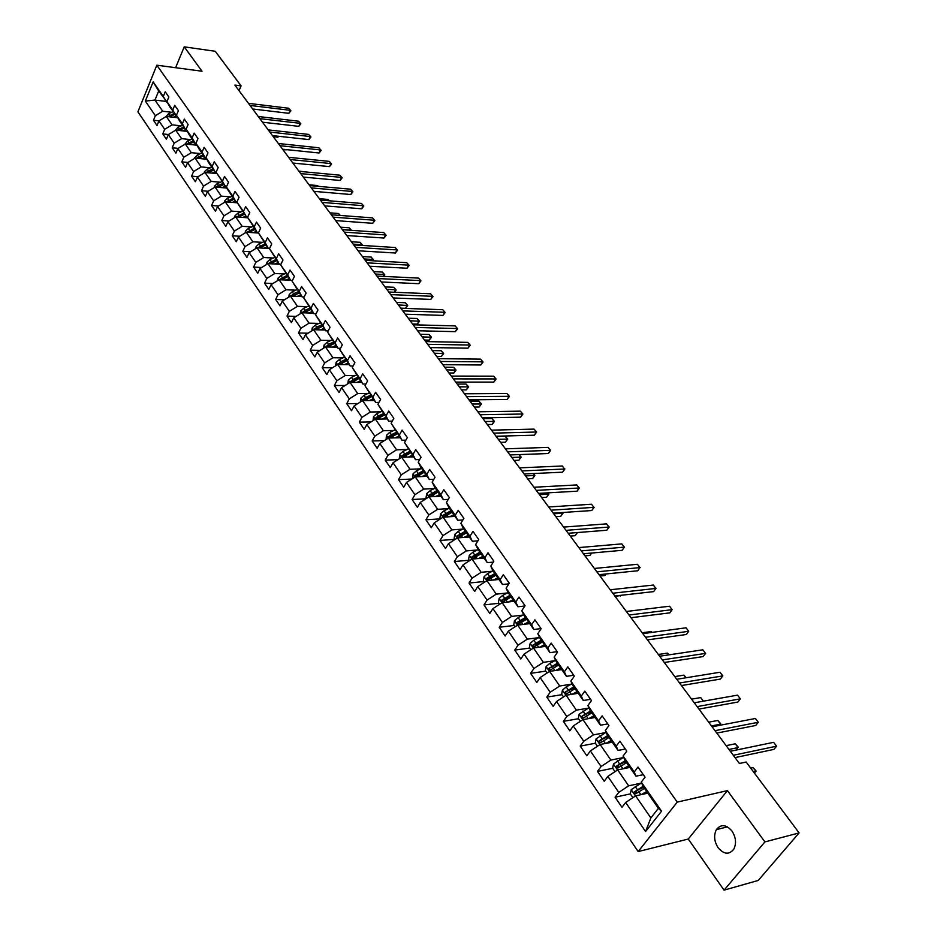 <?xml version="1.0" encoding="UTF-8"?>
<svg xmlns="http://www.w3.org/2000/svg" width="937" height="937" viewBox="0 0 937 937"><rect width="100%" height="100%" fill="white"/><g stroke="black" fill="none" stroke-linecap="round" stroke-linejoin="round"><path stroke-width="1.41" d="M731.949 831.014C726.116 824.408 720.928 823.939 716.383 829.62C713.584 835.336 714.158 841.367 718.117 847.739C723.996 854.497 729.244 854.942 733.87 849.051C736.552 843.288 735.92 837.28 731.949 831.014M724.043 890.15L764.908 841.906L727.44 790.617L688.262 839.025L724.043 890.15L758.244 880.44L799.097 832.923L746.157 762.039L739.41 763.491L234.894 85.091L241.09 85.888L215.241 51.289L184.226 46.85L175.606 67.698M688.262 839.025L638.156 851.581L137.903 111.843L156.842 65.192L677.24 802.107L638.156 851.581M647.83 793.17L635.614 795.864L650.864 817.942L658.395 808.326L643.005 786.248L641.271 782.114L645.066 777.171L637.992 767.063L634.232 772.018L623.093 756.03L626.794 751.087L619.884 741.202L616.206 746.157L605.302 730.52L608.933 725.554L602.163 715.891L598.556 720.846L587.886 705.538L591.446 700.571L584.817 691.108L581.291 696.074L570.844 681.082L574.322 676.127L567.834 666.851L564.379 671.817L554.154 657.142L557.55 652.175L551.202 643.098L547.829 648.064L537.803 633.693L541.141 628.727L534.91 619.837L531.607 624.792L521.792 610.713L525.048 605.759L518.957 597.045L515.713 601.999L506.097 588.202L509.295 583.247L503.321 574.709L500.147 579.663L490.719 566.147L493.858 561.193L487.99 552.818L484.886 557.773L475.645 544.514L478.713 539.571L472.974 531.361L469.929 536.315L460.863 523.314L463.874 518.372L458.24 510.325L455.253 515.268L446.375 502.525L449.327 497.582L443.798 489.7L440.87 494.631L432.156 482.133L435.049 477.202L429.638 469.46L426.757 474.391L418.207 462.128L421.053 457.209L415.735 449.619L412.924 454.539L404.526 442.498L407.314 437.591L402.102 430.142L399.338 435.049L391.104 423.243L393.833 418.335L388.726 411.027L386.009 415.934L377.927 404.339L380.609 399.443L375.585 392.263L372.926 397.159L364.985 385.775L367.62 380.89L362.689 373.851L360.077 378.735L352.289 367.562L354.877 362.678L350.028 355.767L347.463 360.64L339.815 349.665L342.356 344.793L337.601 337.999L335.071 342.872L327.563 332.096L330.058 327.236L325.385 320.559L322.902 325.42L315.523 314.832L317.983 309.983L313.391 303.424L310.955 308.273L303.705 297.861L306.106 293.023L301.597 286.593L299.208 291.419L292.086 281.194L294.452 276.38L290.013 270.043L287.671 274.869L280.667 264.82L282.986 260.006L278.64 253.786L276.333 258.589L269.446 248.715L271.73 243.925L267.443 237.799L265.183 242.601L258.413 232.891L260.65 228.101L256.445 222.092L254.22 226.871L247.567 217.325L249.769 212.558L245.635 206.644L243.433 211.411L236.897 202.029L239.064 197.262L235 191.453L232.833 196.208L226.403 186.978L228.534 182.223L224.529 176.507L222.409 181.251L216.084 172.174L218.18 167.442L214.245 161.808L212.16 166.54L205.929 157.603L207.991 152.883L204.125 147.355L202.064 152.075L195.938 143.279L197.976 138.571L194.158 133.124L192.144 137.833L186.112 129.177L188.114 124.492L184.355 119.128L182.375 123.813L176.437 115.298L178.405 110.625L174.715 105.354L172.759 110.027L166.915 101.641L168.847 96.979L165.217 91.791L163.296 96.452L153.153 81.894L145.34 101.067L154.968 100.083L162.687 111.245L171.764 112.288M641.271 782.114L661.545 811.196L645.57 831.529L625.67 802.482L621.969 807.307L615.094 797.223L630.378 793.885M145.34 101.067L155.355 115.684L153.457 120.264L157.029 125.488L158.927 120.908L164.689 129.318L162.769 133.909L166.388 139.215L168.32 134.623L174.177 143.174L172.221 147.777L175.898 153.164L177.866 148.55L183.804 157.24L181.825 161.867L185.561 167.336L187.552 162.71L193.596 171.541L191.581 176.168L195.376 181.731L197.402 177.093L203.552 186.065L201.502 190.715L205.355 196.372L207.417 191.722L213.659 200.834L211.575 205.496L215.498 211.235L217.595 206.573L223.943 215.838L221.823 220.511L225.805 226.356L227.937 221.682L234.391 231.099L232.235 235.784L236.288 241.723L238.455 237.038L245.014 246.618L242.824 251.315L246.946 257.347L249.148 252.65L255.813 262.383L253.587 267.092L257.78 273.241L260.017 268.532L266.799 278.43L264.539 283.15L268.802 289.404L271.074 284.672L277.984 294.757L275.677 299.489L280.011 305.837L282.33 301.105L289.346 311.353L287.003 316.097L291.419 322.562L293.773 317.819L300.918 328.255L298.528 332.998L303.014 339.581L305.427 334.825L312.689 345.437L310.264 350.204L314.832 356.903L317.28 352.136L324.67 362.935L322.199 367.714L326.849 374.531L329.344 369.752L336.875 380.75L334.357 385.529L339.089 392.474L341.618 387.684L349.29 398.881L346.725 403.671L351.539 410.734L354.127 405.944L361.928 417.352L359.316 422.142L364.224 429.345L366.859 424.543L374.812 436.15L372.153 440.964L377.142 448.284L379.825 443.482L387.93 455.312L385.212 460.126L390.307 467.586L393.036 462.773L401.294 474.825L398.53 479.65L403.718 487.252L406.506 482.426L414.915 494.713L412.093 499.538L417.387 507.292L420.221 502.455L428.795 514.975L425.925 519.812L431.313 527.718L434.206 522.881L442.943 535.636L440.015 540.473L445.508 548.532L448.448 543.694L457.361 556.695L454.375 561.544L459.973 569.755L462.983 564.906L472.072 578.176L469.027 583.025L474.731 591.399L477.8 586.55L487.076 600.078L483.96 604.927L489.793 613.477L492.921 608.628L502.373 622.426L499.21 627.275L505.148 636L508.346 631.14L517.985 645.23L514.753 650.079L520.82 658.98L524.076 654.12L533.926 668.491L530.623 673.352L536.807 682.429L540.134 677.568L550.183 692.244L546.81 697.105L553.135 706.369L556.531 701.508L566.791 716.5L563.348 721.349L569.801 730.801L573.268 725.964L583.751 741.261L580.237 746.11L586.82 755.772L590.369 750.924L601.074 766.548L597.478 771.397L604.213 781.259L607.832 776.422L618.76 792.386L615.094 797.223M623.093 756.03L624.909 760.258L636 776.187L643.297 774.653M640.931 783.18L628.668 785.815L617.67 769.898L629.875 767.403M636 776.187L634.232 772.018M618.76 792.386L628.668 785.815M607.832 776.422L617.67 769.898M605.302 730.52L607.199 734.842L618.045 750.42L625.342 749.003M622.964 757.646L610.877 760.059L600.113 744.482L612.306 742.174M618.045 750.42L616.206 746.157M601.074 766.548L610.877 760.059M590.369 750.924L600.113 744.482M587.886 705.538L589.853 709.953L600.488 725.203L607.762 723.891M605.384 732.652L593.461 734.854L582.931 719.604L595.089 717.473M600.488 725.203L598.556 720.846M583.751 741.261L593.461 734.854M573.268 725.964L582.931 719.604M570.844 681.082L572.882 685.579L583.282 700.513L590.556 699.318M588.19 708.173L576.419 710.164L566.1 695.231L578.246 693.275M583.282 700.513L581.291 696.074M566.791 716.5L576.419 710.164M556.531 701.508L566.1 695.231M554.154 657.142L556.262 661.721L566.452 676.35L573.702 675.249M571.347 684.186L559.717 686.001L549.609 671.372L561.731 669.58M566.452 676.35L564.379 671.817M550.183 692.244L559.717 686.001M540.134 677.568L549.609 671.372M537.803 633.693L539.97 638.343L549.96 652.667L557.199 651.672M554.856 660.69L543.366 662.33L533.469 647.994L545.568 646.366M549.96 652.667L547.829 648.064M533.926 668.491L543.366 662.33M524.076 654.12L533.469 647.994M521.792 610.713L524.017 615.445L533.797 629.477L541.036 628.575M538.705 637.664L527.344 639.139L517.646 625.096L529.721 623.62M533.797 629.477L531.607 624.792M517.985 645.23L527.344 639.139M508.346 631.14L517.646 625.096M506.097 588.202L508.393 593.004L517.974 606.754L524.907 605.97M522.893 615.082L511.649 616.405L502.138 602.643L514.179 601.32M517.974 606.754L515.713 601.999M502.373 622.426L511.649 616.405M492.921 608.628L502.138 602.643M490.719 566.147L493.061 571.008L502.455 584.489L508.92 583.833M507.385 592.957L496.259 594.14L486.947 580.647L498.952 579.464M502.455 584.489L500.147 579.663M487.076 600.078L496.259 594.14M477.8 586.55L486.947 580.647M475.645 544.514L478.046 549.445L487.252 562.657L493.26 562.118M492.194 571.265L481.173 572.296L472.037 559.073L484.031 558.03M487.252 562.657L484.886 557.773M472.072 578.176L481.173 572.296M462.983 564.906L472.037 559.073M460.863 523.314L463.311 528.292L472.342 541.258L477.94 540.825M477.308 549.984L466.392 550.897L457.432 537.92L469.378 537.006M472.342 541.258L469.929 536.315M457.361 556.695L466.392 550.897M448.448 543.694L457.432 537.92M446.375 502.525L448.87 507.561L457.724 520.281L462.925 519.918M462.702 529.112L451.88 529.897L443.096 517.177L455.019 516.392M457.724 520.281L455.253 515.268M442.943 535.636L451.88 529.897M434.206 522.881L443.096 517.177M432.156 482.133L434.698 487.228L443.388 499.69L448.226 499.421M448.378 508.639L437.661 509.306L429.041 496.833L440.929 496.165M443.388 499.69L440.87 494.631M428.795 514.975L437.661 509.306M420.221 502.455L429.041 496.833M418.207 462.128L420.795 467.27L429.322 479.498L433.831 479.287M434.335 488.552L423.7 489.102L415.243 476.863L427.108 476.312M429.322 479.498L426.757 474.391M414.915 494.713L423.7 489.102M406.506 482.426L415.243 476.863M404.526 442.498L415.524 459.692L419.706 459.54M420.549 468.84L410.008 469.285L401.715 457.268L413.533 456.834M415.524 459.692L412.924 454.539M401.294 474.825L410.008 469.285M393.036 462.773L401.715 457.268M391.104 423.243L401.985 440.249L405.862 440.144M407.033 449.479L396.574 449.83L388.422 438.036L400.216 437.72M401.985 440.249L399.338 435.049M387.93 455.312L396.574 449.83M379.825 443.482L388.422 438.036M377.927 404.339L388.691 421.17L392.298 421.111M393.751 430.481L383.385 430.727L375.386 419.155L387.133 418.944M388.691 421.17L386.009 415.934M374.812 436.15L383.385 430.727M366.859 424.543L375.386 419.155M364.985 385.775L375.643 402.442L378.981 402.406M380.727 411.835L370.431 411.987L362.584 400.614L374.296 400.509M375.643 402.442L372.926 397.159M361.928 417.352L370.431 411.987M354.127 405.944L362.584 400.614M352.289 367.562L362.83 384.053L365.922 384.053M367.925 393.517L357.711 393.575L350.005 382.413L361.682 382.401M362.83 384.053L360.077 378.735M349.29 398.881L357.711 393.575M341.618 387.684L350.005 382.413M339.815 349.665L350.251 366.004L353.097 366.016M355.369 375.526L345.226 375.503L337.66 364.54L349.29 364.622M350.251 366.004L347.463 360.64M336.875 380.75L345.226 375.503M329.344 369.752L337.66 364.54M327.563 332.096L337.894 348.259L340.529 348.306M343.024 357.852L332.963 357.747L325.526 346.971L337.121 347.147M337.894 348.259L335.071 342.872M324.67 362.935L332.963 357.747M317.28 352.136L325.526 346.971M315.523 314.832L325.76 330.843L328.173 330.89M330.902 340.482L320.911 340.307L313.602 329.719L325.162 329.988M325.76 330.843L322.902 325.42M312.689 345.437L320.911 340.307M305.427 334.825L313.602 329.719M303.705 297.861L313.836 313.719L316.05 313.79M319.002 323.417L309.069 323.16L301.89 312.771L313.415 313.122M313.836 313.719L310.955 308.273M300.918 328.255L309.069 323.16M293.773 317.819L301.89 312.771M292.086 281.194L302.124 296.9L304.138 296.982M307.301 306.657L297.439 306.329L290.376 296.104L301.866 296.537M302.124 296.9L299.208 291.419M289.346 311.353L297.439 306.329M282.33 301.105L290.376 296.104M280.667 264.82L290.611 280.374L292.449 280.456M295.799 290.165L286.008 289.767L279.074 279.73L290.517 280.245M290.611 280.374L287.671 274.869M277.984 294.757L286.008 289.767M271.074 284.672L279.074 279.73M269.446 248.715L279.285 264.129L280.959 264.211M284.485 273.967L274.764 273.499L267.947 263.625L280.913 264.304M279.285 264.129L276.333 258.589M266.799 278.43L274.764 273.499M260.017 268.532L267.947 263.625M258.413 232.891L268.158 248.153L269.669 248.246M273.381 258.038L263.719 257.511L257.007 247.801L269.528 248.528M268.158 248.153L265.183 242.601M255.813 262.383L263.719 257.511M249.148 252.65L257.007 247.801M247.567 217.325L257.218 232.458L258.577 232.54M262.454 242.367L252.849 241.781L246.255 232.235L258.483 233.032M257.218 232.458L254.22 226.871M245.014 246.618L252.849 241.781M238.455 237.038L246.255 232.235M235.421 202.65L236.897 202.029L246.466 217.009L247.673 217.103M251.702 226.953L242.168 226.309L235.679 216.927L247.813 217.794M246.466 217.009L243.433 211.411M234.391 231.099L242.168 226.309M227.937 221.682L235.679 216.927M216.084 172.174L235.89 201.83L236.944 201.912M241.137 211.797L231.662 211.106L225.278 201.865L237.319 202.802M235.89 201.83L232.833 196.208M223.943 215.838L231.662 211.106M217.595 206.573L225.278 201.865M230.736 196.899L221.331 196.138L215.053 187.049L226.988 188.056M225.477 186.885L222.409 181.251M213.659 200.834L221.331 196.138M207.417 191.722L215.053 187.049M205.929 157.603L209.021 163.272L215.241 172.197L216.142 172.267M220.511 182.223L211.153 181.415L204.98 172.478L216.834 173.544M215.241 172.197L212.16 166.54M203.552 186.065L211.153 181.415M197.402 177.093L204.98 172.478M195.938 143.279L199.054 148.948L205.168 157.732L206.046 157.814M210.45 167.793L201.15 166.927L195.072 158.13L206.831 159.255M205.168 157.732L202.064 152.075M193.596 171.541L201.15 166.927M187.552 162.71L195.072 158.13M192.296 144.731L196.114 143.595M192.144 137.833L195.259 143.502L189.239 134.869L186.112 129.177M200.541 153.586L191.3 152.684L185.327 144.017L196.993 145.2M183.804 157.24L191.3 152.684M177.866 148.55L185.327 144.017M176.437 115.298L179.576 121.002L185.503 129.505L186.346 129.599M190.797 139.601L181.614 138.653L175.723 130.126L187.318 131.367M185.503 129.505L182.375 123.813M174.177 143.174L181.614 138.653M168.32 134.623L175.723 130.126M166.915 101.641L170.077 107.357L176.718 115.813M181.204 125.839L172.08 124.844L166.282 116.457L177.784 117.746M175.91 115.719L172.759 110.027M164.689 129.318L172.08 124.844M158.927 120.908L166.282 116.457M153.153 81.894L158.693 91.018L167.255 102.25M165.919 101.383L154.968 100.083L158.693 91.018M166.458 102.156L163.296 96.452M155.355 115.684L162.687 111.245M764.908 841.906L799.097 832.923M727.44 790.617L677.24 802.107M156.842 65.192L202.029 71.235L184.226 46.85M239.017 90.62L241.09 85.888M645.57 831.529L650.864 817.942M658.395 808.326L661.545 811.196M625.67 802.482L635.614 795.864M153.457 120.264L158.974 120.873M162.769 133.909L168.496 134.518M172.221 147.777L178.171 148.362M181.825 161.867L188.009 162.441M191.581 176.168L198 176.73M201.502 190.715L208.166 191.253M211.575 205.496L218.508 206.011M221.823 220.511L229.015 221.015M232.235 235.784L239.72 236.253M242.824 251.315L250.601 251.748M253.587 267.092L261.681 267.502M264.539 283.15L272.948 283.513M275.677 299.489L284.426 299.805M287.003 316.097L296.115 316.366M298.528 332.998L308.015 333.209M310.264 350.204L320.138 350.344M322.199 367.714L332.494 367.772M334.357 385.529L345.085 385.505M346.725 403.671L357.911 403.554M359.316 422.142L371.005 421.919M372.153 440.964L384.346 440.613M385.212 460.126L397.956 459.645M398.53 479.65L411.847 479.03M412.093 499.538L426.019 498.753M425.925 519.812L440.495 518.84M440.015 540.473L454.878 539.337M454.375 561.544L469.285 560.232M469.027 583.025L483.972 581.549M483.96 604.927L498.952 603.276M499.21 627.275L514.226 625.447M527.554 623.819L529.674 623.562M514.753 650.079L529.803 648.053M544.233 646.12L545.287 645.98M530.623 673.352L545.709 671.126M546.81 697.105L561.931 694.668M563.348 721.349L578.492 718.702M580.237 746.11L595.405 743.24M597.478 771.397L612.681 768.305M618.209 767.18L619.052 767.005M635.942 792.667L637.57 792.304M252.674 108.985L288.854 113.33L290.236 110.308L250.027 105.436M288.655 108.247L290.892 110.777L288.655 108.247L248.469 103.339M290.892 110.777L288.854 113.33M176.332 117.582L177.444 117.125M173.24 117.23L176.706 115.813M165.884 116.692L168.66 113.553L173.122 111.726M273.276 136.697L277.879 137.2L278.312 136.24M169.48 116.809L174.985 114.408M174.259 113.365L167.817 116.621M278.863 136.298L277.879 137.2M262.489 122.197L298.786 126.354L300.191 123.333L259.854 118.648M298.587 121.224L300.836 123.789L298.587 121.224L258.272 116.516M300.836 123.789L298.786 126.354M272.468 135.607L308.87 139.578L310.299 136.544L269.833 132.07M308.671 134.413L310.932 136.978L308.671 134.413L268.228 129.903M310.932 136.978L308.87 139.578M185.795 131.203L186.955 130.723M182.692 130.875L185.901 129.552M175.254 130.407L178.065 127.127L182.563 125.277M283.033 149.815L287.893 149.768M178.862 130.466L184.46 127.994M183.722 126.94L177.187 130.278M195.411 145.048L196.629 144.532M184.776 144.357L187.634 140.913L192.144 139.039M292.93 163.132L297.556 163.577M188.396 144.333L194.076 141.803M193.327 140.726L186.709 144.157M282.587 149.217L319.107 153L320.559 149.955L279.976 145.703M318.908 147.788L321.18 150.388L318.908 147.788L278.336 143.502M321.18 150.388L319.107 153M292.871 163.05L329.508 166.622L330.984 163.577L290.271 159.536M329.297 161.387L331.593 163.987L329.297 161.387L288.608 157.311M331.593 163.987L329.508 166.622M303.319 177.093L340.061 180.466L341.56 177.409L300.718 173.603M339.85 175.184L342.157 177.807L339.85 175.184L299.032 171.33M342.157 177.807L340.061 180.466M205.18 159.103L206.456 158.564M202.052 158.798L205.039 157.545M194.439 158.517L197.344 154.921L201.888 153.024M198.094 158.423L203.844 155.823M203.083 154.734L196.372 158.259M307.594 172.139L298.868 171.108M215.1 173.38L216.435 172.818M211.961 173.099L214.983 171.822M204.254 172.923L204.418 171.752L207.206 169.152L211.785 167.231M207.932 172.736L213.765 170.077M213.004 168.976L208.424 170.909L206.21 172.572L207.944 172.724M318.217 186.334L317.631 185.561L309.058 184.8M317.631 185.561L318.393 186.358M225.185 187.904L226.578 187.306M222.034 187.634L225.091 186.334M214.233 187.552L214.421 186.229L217.232 183.617L221.835 181.661M217.934 187.295L223.861 184.554M223.076 183.429L218.462 185.397L216.236 187.072L218.016 187.224M329.004 200.764L328.009 199.429L319.4 198.714M328.009 199.429L329.309 200.787M232.271 202.404L235.363 201.08M224.376 202.427L224.575 200.951L227.422 198.316L232.06 196.325M228.089 202.087L234.109 199.276M233.313 198.129L226.332 201.947M339.979 215.428L338.538 213.507L329.906 212.84M338.538 213.507L340.342 215.451M245.834 217.653L247.192 217.068M242.671 217.419L245.81 216.072M234.672 217.536L234.906 215.897L237.775 213.249L242.449 211.235M238.42 217.115L244.534 214.233M243.725 213.074L236.651 216.986M342.298 229.506L350.965 230.115L349.232 227.796L340.576 227.187M349.232 227.796L351.492 230.35M256.422 232.891L257.406 232.47M253.248 232.692L256.422 231.31M245.154 232.915L245.412 231.099L248.305 228.429L253.002 226.391M248.926 232.399L255.122 229.436M254.302 228.253L247.145 232.294M247.309 232.025L249.629 231.896M353.167 244.124L361.858 244.674L360.101 242.32L351.41 241.769M361.483 245.4L361.858 244.674L362.197 245.447M360.101 242.32L362.443 244.979M267.186 248.399L268.064 248.012M264 248.211L267.221 246.794M255.801 248.551L256.082 246.56L259.01 243.866L263.742 241.805M259.596 247.954L265.885 244.897M265.054 243.702L257.827 247.848M258.015 247.509L260.72 247.181M364.212 258.963L372.914 259.455L371.134 257.078L362.432 256.574M372.247 260.755L372.914 259.455L372.949 260.791M371.134 257.078L373.488 259.748M278.125 264.152L279.027 263.754M274.928 263.988L278.184 262.547M266.623 264.445L266.94 262.266L269.891 259.572L274.646 257.476M270.442 263.754L276.837 260.615L268.685 263.66M275.993 259.397L268.907 263.25M375.421 274.049L384.158 274.482L382.343 272.058L373.617 271.613M383.174 276.368L384.158 274.482L384.72 274.752L383.666 276.392M382.343 272.058L384.72 274.752M289.252 280.186L290.189 279.776M286.043 280.046L289.346 278.57M277.633 280.62L277.984 278.254L280.959 275.537L285.75 273.405M281.475 279.835L287.975 276.602L279.73 279.753M287.12 275.361L279.976 279.261M386.829 289.381L395.578 289.756L393.739 287.284L384.978 286.909M394.254 292.262L395.578 289.756L396.128 289.99L394.465 292.274M393.739 287.284L396.128 289.99M300.566 296.49L301.527 296.057M297.345 296.373L300.695 294.862M288.819 297.076L289.205 294.511L292.215 291.77L297.041 289.615M400.79 308.156L405.545 308.32L407.185 305.263L405.311 302.768L396.538 302.44M292.707 296.197L299.313 292.871M298.435 291.606L293.597 293.761L290.974 296.127M291.231 295.542L293.199 295.623L299.266 292.801M398.412 304.958L407.724 305.485L405.545 308.32M405.311 302.768L407.724 305.485M312.08 313.075L313.075 312.63M308.847 312.981L312.244 311.447M300.215 313.813L300.636 311.049L303.67 308.285L308.531 306.094M412.549 323.968L417.316 324.097L418.98 321.04L417.082 318.486L408.286 318.229M304.115 312.829L310.826 309.409M309.936 308.121L305.075 310.323L302.417 312.782M302.686 312.115L304.654 312.173L310.768 309.315M410.183 320.782L419.507 321.239L417.316 324.097M417.082 318.486L419.507 321.239M323.792 329.953L324.823 329.484M320.548 329.883L324.003 328.313M311.798 330.855L312.255 327.868L315.324 325.092L320.208 322.867M424.496 340.037L429.275 340.131L430.973 337.062L429.041 334.474L420.221 334.286M315.734 329.765L322.551 326.24M321.649 324.94L316.753 327.154L314.059 329.73M314.34 328.969L316.319 329.016L322.469 326.111M422.154 336.875L431.488 337.238L429.275 340.131M429.041 334.474L431.488 337.238M335.704 347.135L336.77 346.643M332.448 347.077L335.95 345.472M323.581 348.189L324.073 344.992L327.177 342.192L332.096 339.944M436.654 356.376L441.444 356.435L443.166 353.354L441.198 350.731L432.355 350.602M327.54 347.006L334.486 343.364M333.56 342.04L328.629 344.301L325.924 346.983M326.205 346.116L328.184 346.151L334.38 343.211M434.323 353.237L443.658 353.507L441.444 356.435M441.198 350.731L443.658 353.507M347.838 364.61L348.927 364.106M344.57 364.587L348.119 362.947M335.575 365.84L336.114 362.408L339.241 359.597L344.195 357.313M448.999 372.985L453.801 373.008L455.558 369.928L453.567 367.257L444.7 367.199M339.569 364.552L346.631 360.792M345.683 359.445L340.728 361.741L337.999 364.54M338.28 363.579L340.26 363.591L346.503 360.604M446.691 369.881L456.038 370.056L453.801 373.008M453.567 367.257L456.038 370.056M360.171 382.401L361.307 381.874M356.903 382.413L360.511 380.727M347.779 383.807L348.365 380.141L351.527 377.306L356.517 374.987M461.566 389.886L466.38 389.862L468.172 386.782L466.134 384.053L457.244 384.076M351.808 382.413L358.988 378.536M358.028 377.166L353.038 379.497L350.297 382.413M350.567 381.347L352.558 381.347L358.836 378.314M459.282 386.805L468.629 386.876L466.38 389.862M466.134 384.053L468.629 386.876M372.739 400.521L373.922 399.97M369.447 400.556L373.125 398.822M360.276 402.067L360.827 398.202L364.024 395.344L369.049 392.99M474.345 407.068L479.17 406.998L480.986 403.917L478.924 401.153L470.011 401.235M364.259 400.603L371.567 396.609M370.595 395.203L365.571 397.569L363.076 399.431L362.83 400.614M363.076 399.431L365.067 399.42L371.392 396.351M472.084 404.011L481.431 403.988L479.17 406.998M478.924 401.153L481.431 403.988M385.529 418.968L386.747 418.394M382.226 419.026L385.962 417.258M373.067 420.619L373.535 416.578L376.756 413.709L381.816 411.32M487.345 424.543L492.183 424.438L494.033 421.345L491.925 418.534L483 418.698M376.943 419.12L384.381 414.997M383.397 413.568L378.325 415.969L375.807 417.855L375.596 419.155M375.807 417.855L377.81 417.82L384.182 414.704M485.097 421.521L494.455 421.392L492.183 424.438M491.925 418.534L494.455 421.392M398.553 437.755L399.818 437.157M395.238 437.848L399.033 436.033M386.091 439.512L386.466 435.307L389.722 432.414L394.817 429.978M500.569 442.323L505.418 442.182L507.292 439.078L505.16 436.22L496.212 436.466M389.851 437.989L397.429 433.726M396.421 432.273L391.326 434.709L388.773 436.619L388.609 438.024M388.773 436.619L390.788 436.56L397.206 433.398M498.343 439.336L507.713 439.102L505.418 442.182M505.16 436.22L507.713 439.102M411.811 456.893L413.135 456.26M408.497 457.022L412.362 455.148M399.349 458.767L399.63 454.375L402.933 451.458L408.063 448.987M514.026 460.418L518.887 460.231L520.796 457.127L518.911 454.609M403.015 457.209L410.722 452.805M409.692 451.329L401.985 455.722L401.891 457.256M401.985 455.722L404.011 455.651L410.465 452.43M511.836 457.467L521.195 457.115L518.887 460.231M519.004 454.609L521.195 457.115M313.93 191.359L350.789 194.521L352.3 191.464L311.342 187.892M350.567 189.192L352.898 191.839L350.567 189.192L309.632 185.585M352.898 191.839L350.789 194.521M324.717 205.859L361.67 208.799L363.216 205.73L322.141 202.404M361.459 203.434L363.802 206.093L361.459 203.434L320.395 200.061M363.802 206.093L361.67 208.799M335.669 220.593L372.739 223.311L374.308 220.23L333.103 217.15M372.516 217.888L374.87 220.57L372.516 217.888L331.335 214.772M374.87 220.57L372.739 223.311M346.807 235.562L383.971 238.045L385.564 234.953L344.254 232.142M383.748 232.575L386.126 235.281L383.748 232.575L342.45 229.717M386.126 235.281L383.971 238.045M358.121 250.776L395.391 253.013L397.019 249.921L355.58 247.368M395.168 247.509L397.557 250.226L395.168 247.509L353.753 244.908M397.557 250.226L395.391 253.013M369.623 266.249L406.998 268.24L408.649 265.136L367.105 262.864M406.775 262.676L409.176 265.417L406.775 262.676L365.243 260.357M409.176 265.417L406.998 268.24M381.312 281.967L418.792 283.7L420.467 280.585L378.817 278.605M418.558 278.102L420.994 280.854L418.558 278.102L376.92 276.064M420.994 280.854L418.792 283.7M393.212 297.966L430.786 299.418L432.484 296.303L390.717 294.616M430.551 293.773L432.999 296.537L430.551 293.773L388.796 292.028M432.999 296.537L430.786 299.418M405.299 314.223L442.978 315.406L444.712 312.279L402.828 310.897M442.732 309.702L445.204 312.501L442.732 309.702L400.872 308.273M445.204 312.501L442.978 315.406M417.597 330.761L455.37 331.651L457.127 328.524L415.15 327.458M455.124 325.9L457.607 328.711L455.124 325.9L413.158 324.788M457.607 328.711L455.37 331.651M430.106 347.58L467.973 348.177L469.765 345.039L427.682 344.312M467.727 342.38L470.222 345.214L467.727 342.38L425.656 341.595M470.222 345.214L467.973 348.177M442.838 364.692L480.798 364.985L482.614 361.846L440.425 361.459M480.54 359.129L483.059 361.987L480.54 359.129L438.364 358.684M483.059 361.987L480.798 364.985M455.792 382.109L493.834 382.085L495.685 378.935L453.403 378.899M493.576 376.17L496.118 379.052L493.576 376.17L451.306 376.088M496.118 379.052L493.834 382.085M468.968 399.841L507.104 399.478L508.978 396.328L466.603 396.656M506.835 393.517L509.4 396.41L506.835 393.517L464.471 393.786M509.4 396.41L507.104 399.478M482.391 417.879L520.597 417.176L522.518 414.013L480.049 414.728M520.328 411.156L522.905 414.084L520.328 411.156L477.87 411.811M522.905 414.084L520.597 417.176M496.048 436.244L534.336 435.19L536.292 432.027L493.729 433.128M534.067 429.111L536.655 432.062L534.067 429.111L491.515 430.153M536.655 432.062L534.336 435.19M509.951 454.937L548.321 453.52L550.3 450.346L507.655 451.857M548.04 447.394L550.663 450.357L548.04 447.394L505.406 448.835M550.663 450.357L548.321 453.52M524.111 473.981L562.551 472.178L564.578 469.004L521.85 470.936M562.27 465.994L564.578 469.004L562.27 465.994L519.555 467.856M564.906 468.98L562.551 472.178M538.541 493.377L577.04 491.187L579.101 488.001L536.304 490.379M576.759 484.933L579.101 488.001L576.759 484.933L533.973 487.24M579.417 487.943L577.04 491.187M553.228 513.136L591.797 510.536L593.894 507.35L551.026 510.173M591.505 504.223L593.894 507.35L591.505 504.223L548.649 506.976M594.187 507.257L591.797 510.536M568.197 533.258L606.825 530.237L608.968 527.051L566.03 530.342M606.532 523.865L608.968 527.051L606.532 523.865L563.605 527.086M609.237 526.922L606.825 530.237M583.446 553.779L622.133 550.312L624.323 547.126L581.315 550.897M621.84 543.882L624.323 547.126L621.84 543.882L578.843 547.583M624.557 546.962L622.133 550.312M599.001 574.674L637.734 570.762L639.959 567.576L596.904 571.851M637.429 564.273L639.959 567.576L637.429 564.273L594.386 568.466M640.182 567.377L637.734 570.762M614.848 595.991L653.628 591.61L655.9 588.413L612.786 593.215M653.323 585.039L655.9 588.413L653.323 585.039L610.221 589.771M656.087 588.178L653.628 591.61M631.011 617.717L669.826 612.845L672.145 609.647L628.985 615M669.522 606.216L672.145 609.647L669.522 606.216L626.373 611.486M425.328 476.394L426.698 475.727M422.001 476.546L425.925 474.637M412.866 478.374L413.053 473.794L416.379 470.866L421.556 468.348M527.718 478.83L532.591 478.596L534.535 475.492L533.094 473.56M416.379 476.804L424.262 472.236M423.208 470.737L415.442 475.188L415.442 476.851M415.442 475.188L417.469 475.094L423.981 471.826M525.552 475.914L534.91 475.457L532.591 478.596M533.317 473.548L534.91 475.457M439.09 496.27L440.507 495.568M435.752 496.458L439.758 494.478M426.64 498.355L426.054 497.5L426.722 493.588L430.095 490.637L435.295 488.083M541.656 497.582L546.54 497.289L548.52 494.186L547.536 492.862M429.978 496.774L438.059 492.042M436.993 490.508L429.158 495.017L429.287 496.809M429.158 495.017L431.196 494.912L437.743 491.597M539.525 494.701L548.871 494.115L546.54 497.289M547.911 492.839L548.871 494.115M453.11 516.521L454.597 515.783M449.76 516.744L453.848 514.706M440.683 518.723L439.968 517.704L440.648 513.757L444.056 510.782L449.303 508.182M555.852 516.662L560.736 516.322L562.75 513.207L562.247 512.527M451.025 510.665L443.142 515.233L443.997 517.001L452.114 512.223M443.142 515.233L445.169 515.104L451.775 511.731M553.744 513.816L563.09 513.113L560.736 516.322M562.633 512.492L563.09 513.113M467.399 537.159L468.945 536.386M464.038 537.416L468.207 535.332M454.984 539.489L454.152 538.283L454.855 534.313L458.298 531.314L463.581 528.679M570.305 536.093L575.189 535.695L577.251 532.579L568.22 533.282M465.338 531.197L457.385 535.835L458.275 537.615L466.45 532.802M457.385 535.835L459.423 535.683L466.076 532.263M577.508 532.532L575.189 535.695M481.958 558.206L483.586 557.386M478.596 558.499L482.86 556.355M469.578 560.666L468.617 559.272L469.332 555.266L472.81 552.256L478.128 549.574M585.016 555.875L589.912 555.43L591.505 553.053M479.92 552.139L471.908 556.836L472.845 558.639L481.056 553.767M471.908 556.836L473.946 556.66L480.646 553.181M591.704 553.041L589.912 555.43M496.809 579.675L498.507 578.808M493.436 580.003L497.793 577.789M484.452 582.252L483.363 580.671L484.089 576.63L487.615 573.596L492.991 570.856M599.996 576.021L604.904 575.517L605.958 573.971M494.795 573.491L486.713 578.258L487.697 580.073L495.954 575.154M486.713 578.258L488.763 578.059L495.509 574.522M606.063 573.959L604.904 575.517M511.953 601.566L513.722 600.652M508.568 601.941L513.019 599.645M499.632 604.271L498.402 602.491L499.14 598.427L502.7 595.37L508.17 592.559M615.258 596.553L620.634 595.335L620.177 595.991M509.962 595.264L501.81 600.09L502.841 601.929L511.145 596.963M501.81 600.09L503.872 599.867L510.677 596.283M527.39 623.901L529.241 622.941M523.994 624.323L528.55 621.945M515.116 626.736L513.745 624.745L514.495 620.657L518.102 617.577L523.666 614.684M525.434 617.483L517.224 622.379L518.29 624.218L526.641 619.205M517.224 622.379L519.285 622.121L526.137 618.479M635.427 610.35L626.349 611.463M543.132 646.694L545.076 645.675M539.735 647.151L544.397 644.703M530.916 649.657L529.393 647.455L530.155 643.332L533.809 640.229L539.466 637.265M541.223 640.135L532.93 645.101L534.055 646.963L542.453 641.904M532.93 645.101L535.004 644.832L541.902 641.119M651.929 632.405L651.274 631.538L642.196 632.756M651.274 631.538L652.117 632.381M647.49 639.877L686.341 634.501L688.695 631.304L645.511 637.219M686.025 627.802L688.695 631.304L686.025 627.802L642.841 633.623M559.19 669.955L561.24 668.866M555.782 670.459L560.572 667.917M547.044 673.059L545.357 670.623L546.142 666.476L549.832 663.349L555.606 660.292M557.339 663.267L548.977 668.304L550.148 670.178L558.593 665.059M548.977 668.304L558.007 664.216M668.737 654.869L667.437 653.124L658.336 654.471M667.437 653.124L669.112 654.811M664.298 662.482L703.183 656.579L705.584 653.382L662.365 659.882M702.855 649.809L705.584 653.382L702.855 649.809L659.636 656.216M575.576 693.708L577.731 692.548M572.167 694.258L577.087 691.611M563.5 696.941L561.661 694.27L562.458 690.089L566.194 686.938L572.074 683.799M573.772 686.868L565.351 691.974L566.569 693.86L575.06 688.707M565.351 691.974L574.428 687.805M685.884 677.791L683.893 675.132L674.792 676.596M683.893 675.132L686.271 677.72M681.445 685.544L720.354 679.091L722.802 675.893L679.559 683.003M720.014 672.251L722.802 675.893L720.014 672.251L676.783 679.266M592.289 717.965L594.573 716.723M588.881 718.562L593.941 715.809M580.308 721.326L578.293 718.421L579.113 714.205L588.893 707.786M590.568 710.96L582.053 716.149L583.329 718.047L591.868 712.834M582.053 716.149L591.2 711.874M700.689 697.573L703.418 701.169L700.689 697.573L691.576 699.166M698.943 709.075L737.864 702.047L740.359 698.85L697.105 706.592M737.524 695.149L740.359 698.85L737.524 695.149L694.27 702.785M609.355 742.725L611.767 741.401M605.934 743.381L611.147 740.511M597.466 746.227L595.288 743.064L596.119 738.824L606.075 732.277M607.703 735.568L599.118 740.827L600.453 742.748L609.038 737.478M601.203 740.441L599.118 740.827L608.324 736.459M711.464 725.906L720.576 724.16L717.801 720.459L708.688 722.169M719.651 725.343L720.658 723.669L717.801 720.459M716.805 733.085L755.737 725.472L758.279 722.275L715.013 730.673M755.386 718.492L758.279 722.275L755.386 718.492L712.12 726.784M626.771 768.035L629.336 766.618M623.351 768.738L628.727 765.752M615 771.666L612.634 768.246L613.489 763.971L623.632 757.283M625.202 760.692L616.523 766.068L617.905 768L626.572 762.648M618.631 765.611L616.558 766.033L625.811 761.558M728.974 749.459L738.087 747.574L735.264 743.791L726.152 745.653M736.072 750.104L738.145 747.035L735.264 743.791M735.041 757.6L773.962 749.377L776.562 746.18L733.296 755.269M773.611 742.327L776.562 746.18L773.611 742.327L730.345 751.287M644.551 793.897L647.268 792.374M641.131 794.646L646.682 791.531M632.908 797.668L630.355 793.955L631.233 789.657L641.576 782.828M643.087 786.366L634.302 791.847L635.743 793.791L644.48 788.357M634.302 791.847L643.672 787.209M753.582 771.983L755.96 771.456L753.067 767.602L750.701 768.117M754.519 773.236L755.983 770.87L753.067 767.602M170.522 116.235L171.038 116.984M168.66 113.553L169.796 115.204M179.963 129.856L180.501 130.641M178.065 127.127L179.225 128.802M189.543 143.677L190.117 144.509M187.634 140.913L188.805 142.611M194.568 157.592L194.978 158.189M199.288 157.732L199.886 158.599M197.344 154.921L198.527 156.643M204.407 171.846L204.887 172.537M209.185 172.01L209.806 172.912M207.206 169.152L208.424 170.909M214.409 186.322L214.948 187.107M219.246 186.522L219.89 187.459M217.232 183.617L218.462 185.397M224.564 201.033L225.185 201.923M229.46 201.256L230.151 202.24M227.422 198.316L228.675 200.12M228.265 201.959L226.426 201.806M234.894 215.99L235.585 216.986M239.86 216.248L240.563 217.267M237.775 213.249L239.052 215.088M238.666 216.927L236.78 216.787M245.4 231.193L246.162 232.294M250.413 231.474L251.163 232.552M248.305 228.429L249.593 230.303M256.07 246.642L256.914 247.86M261.154 246.97L261.927 248.082M259.01 243.866L260.322 245.763M266.928 262.36L267.841 263.695M272.07 262.723L272.878 263.883M269.891 259.572L271.226 261.493M277.961 278.348L278.968 279.788M283.185 278.734L284.016 279.952M280.959 275.537L282.318 277.493M289.193 294.605L290.283 296.174M294.476 295.026L295.354 296.291M292.215 291.77L293.597 293.761M300.613 311.131L301.784 312.829M305.966 311.599L306.879 312.923M303.67 308.285L305.075 310.323M312.232 327.962L313.497 329.789M317.655 328.465L318.603 329.836M315.324 325.092L316.753 327.154M324.061 345.085L325.42 347.041M329.555 345.624L330.55 347.053M327.177 342.192L328.629 344.301M336.102 362.502L337.543 364.598M341.665 363.087L342.696 364.575M339.241 359.597L340.728 361.741M348.341 380.235L349.899 382.483M353.987 380.867L355.064 382.413M351.527 377.306L353.038 379.497M360.815 398.295L362.467 400.685M366.543 398.975L367.655 400.567M364.024 395.344L365.571 397.569M373.512 416.672L375.268 419.226M379.321 417.398L380.469 419.062M376.756 413.709L378.325 415.969M386.442 435.4L388.316 438.106M392.334 436.162L393.528 437.895M389.722 432.414L391.326 434.709M399.619 454.468L401.598 457.338M405.58 455.288L406.834 457.08M402.933 451.458L404.561 453.801M413.03 473.888L415.138 476.933M419.085 474.766L420.385 476.628M416.379 470.866L418.043 473.255M426.698 493.682L428.923 496.903M432.847 494.607L434.182 496.54M430.095 490.637L431.781 493.061M440.636 513.851L442.978 517.247M446.867 514.835L448.261 516.837M444.056 510.782L445.778 513.265M454.832 534.406L457.315 538.002M461.156 535.449L462.609 537.533M458.298 531.314L460.055 533.844M469.308 555.372L471.92 559.155M475.727 556.461L477.226 558.628M472.81 552.256L474.602 554.833M484.066 576.735L486.818 580.717M490.59 577.895L492.148 580.132M487.615 573.596L489.43 576.232M499.116 598.532L502.021 602.725M505.746 599.75L507.35 602.069M502.7 595.37L504.563 598.052M514.472 620.751L517.529 625.178M521.195 622.039L522.869 624.452M518.102 617.577L520 620.306M530.143 643.438L533.34 648.076M536.971 644.785L538.705 647.291M533.809 640.229L535.741 643.016M546.119 666.582L549.492 671.454M553.064 667.999L554.868 670.599M549.832 663.349L551.811 666.195M562.434 690.194L565.971 695.313M569.485 691.693L571.359 694.387M566.194 686.938L568.209 689.855M579.089 714.31L582.802 719.686M586.257 715.88L588.202 718.679M582.896 711.031L584.957 713.994M596.096 738.93L599.996 744.564M603.381 740.581L605.396 743.474M599.949 735.627L602.058 738.661M613.466 764.077L617.542 769.98M620.868 765.798L622.964 768.808M617.366 760.75L619.509 763.842M631.21 789.762L635.485 795.946M638.741 791.578L640.908 794.693M635.157 786.412L637.347 789.575M636.446 791.332L634.361 791.788M727.44 826.867L716.383 829.62"/></g></svg>
